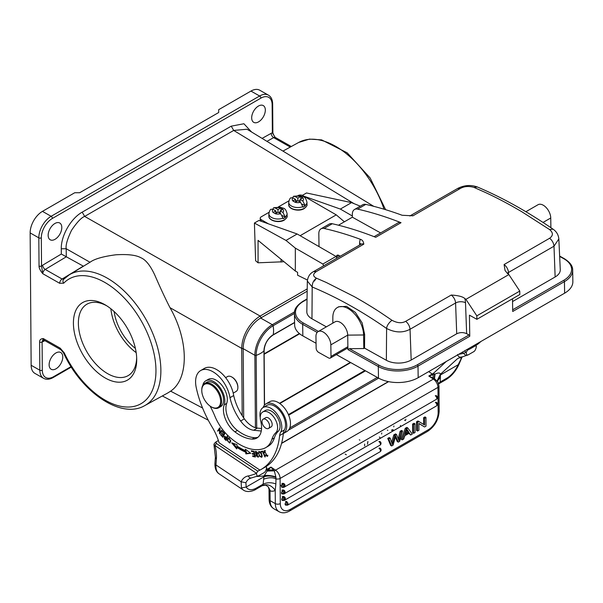 <?xml version="1.0" encoding="UTF-8"?>
<svg xmlns="http://www.w3.org/2000/svg" width="603" height="603" viewBox="0 0 603 603"><rect width="100%" height="100%" fill="white"/><g stroke="black" fill="none" stroke-linecap="round" stroke-linejoin="round"><path stroke-width="0.9" d="M279.49 403.294L350.343 362.388M350.712 362.591L279.822 403.52M299.352 333.519L264.144 353.833M264.152 354.255L299.653 333.768M110.869 308.759A41.23 23.796 -120 0 0 136.172 352.619M135.389 348.413A36.843 21.263 60 0 1 114.118 311.54M250.946 91.076L259.622 95.998A1.756 1.01 60 0 1 260.873 98.146A15.791 9.196 119.6 0 1 272.141 104.651A1.756 1.002 -0.4 0 0 272.654 103.927C272.533 99.653 271.109 96.714 268.395 95.131L259.712 90.201A17.547 10.221 -60.4 0 0 250.946 91.076L218.678 109.686L218.678 112.527L79.679 192.726L74.719 192.749L42.451 211.367A17.547 10.221 -60.4 0 0 30.15 232.916L38.833 237.846A1.756 1.002 -0.4 0 0 41.313 237.831L41.524 266.021L42.805 273.717L59.689 283.304A3.512 2.043 119.6 0 1 62.109 279.016L64.099 278.97M90.54 261.936L69.3 274.81A75.503 43.582 -120 0 1 107.032 278.013A75.503 43.582 -120 0 1 154.865 338.878A75.503 43.582 -120 0 1 150.893 400.889A75.503 43.582 -120 0 1 144.765 405.593L144.765 405.593C121.052 419.582 81.186 392.033 63.503 352.845A3.512 0.415 -25.1 0 0 64.204 352.785L60.179 348.142L43.295 338.562C40.785 338.713 39.557 339.866 39.617 342.022L39.828 370.212A17.547 10.221 119.6 0 0 43.574 378.307L34.899 373.385A17.547 10.221 -60.4 0 1 31.145 365.282L30.15 232.916M90.02 262.26C94.347 258.981 102.932 256.486 115.776 254.798C127.746 254.067 136.127 255.054 140.936 257.767C145.79 259.765 150.441 265.621 154.896 275.315C160.225 287.631 165.26 298.417 170.008 307.681C188.784 340.529 189.071 378.692 170.641 391.159L167.762 392.975M83.463 266.224L61.325 254.036L42.677 265.177A7.017 4.085 -60.4 0 0 41.524 266.021A1.756 1.002 179.6 0 1 39.044 266.036C38.999 268.064 40.25 270.626 42.805 273.717A3.512 2.043 -60.4 0 1 45.225 269.435A3.512 1.99 59.1 0 1 42.677 265.177M352.356 216.002L340.356 209.068L351.526 202.623L306.535 192.968L302.389 195.357M360.262 206.166L351.526 202.623M340.356 209.068L303.98 196.224M261.235 221.293L261.235 219.673A3.512 2.028 -0 0 1 260.21 218.248A3.512 2.028 -0 0 1 261.242 216.809L269.059 212.301M278.269 206.987L288.912 200.844M300.128 235.698L336.248 214.864L302.94 195.621A3.512 2.028 -0 0 0 298.131 195.53M302.774 200.965A5.615 3.241 -0 0 0 302.774 197.859L300.075 199.412L302.774 200.965L305.314 205.879A9.12 5.269 -0 0 1 304.296 206.58A9.12 5.269 -0 0 1 303.083 207.168L300.535 202.254L297.844 200.701L295.153 202.254A5.615 3.241 -0 0 0 300.535 202.254M292.915 200.965L295.613 199.412L292.922 197.859A5.615 3.241 -0 0 0 292.915 200.965L295.153 202.254M295.613 199.412L295.613 201.99M292.922 197.859L290.947 197.822M302.774 197.859L300.822 196.42L300.822 198.982M300.075 199.412L300.075 201.99M292.621 197.709L293.518 196.322L295.153 196.57L297.844 198.123L297.844 200.701M295.613 200.271L297.098 201.131M297.844 198.123L300.543 196.57A5.615 3.241 -0 0 0 295.153 196.57M298.591 201.131L300.075 200.271M302.322 204.146L305.314 205.879M282.913 212.422A5.615 3.241 -0 0 0 282.92 209.316L280.222 210.869L282.913 212.422L285.46 217.336A9.12 5.269 -0 0 1 284.435 218.037A9.12 5.269 -0 0 1 283.222 218.625L280.681 213.711L277.991 212.158L275.292 213.711A5.615 3.241 -0 0 0 280.681 213.711M273.061 212.422L275.759 210.869L273.061 209.316A5.615 3.241 -0 0 0 273.061 212.422L275.292 213.711M275.759 210.869L275.759 213.447M273.061 209.316L271.086 209.279M282.92 209.316L280.968 207.877L280.968 210.439M280.222 210.869L280.222 213.447M272.767 209.166L273.664 207.779L275.3 208.027L277.991 209.58L277.991 212.158M275.759 211.728L277.244 212.588M277.991 209.58L280.681 208.027A5.615 3.241 -0 0 0 275.3 208.027M278.737 212.588L280.222 211.728M282.468 215.603L285.46 217.336M261.235 219.673L268.456 223.849M336.248 214.864L344.396 221.798M361.303 244.079L361.061 244.207A7.017 4.048 60 0 1 363.79 244.177C363.556 241.584 362.441 239.971 360.436 239.323A455.68 263.006 -120 0 0 324.105 228.462A10.53 6.075 -120 0 0 321.007 228.823L329.193 224.097A10.53 6.075 60 0 1 332.291 223.736A455.68 263.006 60 0 1 375.707 237.303L401.025 222.695A455.68 263.006 -120 0 0 357.609 209.128A10.53 6.075 -120 0 0 354.511 209.49A10.53 6.075 -120 0 0 352.333 214.457L352.371 217.193L380.599 232.931M321.007 228.823A10.53 6.075 -120 0 0 318.821 233.791L319.017 246.612M374.109 236.678L398.289 222.726A7.017 4.048 60 0 1 401.025 222.695M352.371 217.193L338.471 225.213M354.511 209.49L362.704 204.764A10.53 6.075 60 0 1 365.802 204.402A455.68 263.006 60 0 1 402.133 215.263L412.934 215.821L460.345 188.468C464.197 186.297 468.719 185.928 473.898 187.36M550.886 227.7L550.743 217.984A10.53 6.075 60 0 0 546.092 207.477A10.53 6.075 60 0 0 538.042 204.719L525.884 211.728M410.04 329.268C409.686 326.08 408.239 323.427 405.683 321.316C401.869 323.442 397.339 323.125 392.093 320.351C390.329 321.241 386.802 325.032 386.598 328.477C395.101 332.773 402.91 333.037 410.04 329.268L455.582 302.992L456.72 333.768L411.178 360.044A17.547 9.95 179.1 0 1 386.365 360.293L364.536 348.119L364.642 334.371L362.124 322.854L355.34 312.384L346.559 306.384L338.682 306.776L337.341 307.553A21.753 12.557 -120 0 0 332.833 317.502L332.833 323.118M315.957 336.572L316.13 348.127A3.512 2.028 -120 0 0 318.648 352.401L328.567 357.933A3.512 2.028 -120 0 0 330.278 358.084A3.512 2.028 -120 0 0 331.009 356.426L330.836 344.863A10.53 6.075 -120 0 0 326.185 334.364A10.53 6.075 -120 0 0 318.135 331.597A10.53 6.075 -120 0 0 315.957 336.572M331.009 356.426L347.886 346.687L347.712 335.132L363.594 334.974L363.797 348.549L349.408 348.692L347.931 349.574L347.886 346.687A3.512 2.028 60 0 1 347.162 348.346L330.278 358.084M456.72 333.768C460.029 332.238 463.338 332.208 466.647 333.67L468.998 334.982A1.055 0.611 60 0 1 469.76 336.263L469.443 315.165L476.883 319.319L519.824 294.543L519.771 291.076L476.83 315.844L476.883 319.319M572.677 270.144C572.842 266.081 570.031 262.237 564.235 258.619A1.055 0.618 119.1 0 0 563.707 258.672A27.022 15.324 -0.9 0 1 563.692 280.342A1.055 0.611 60 0 1 564.446 281.624A28.07 15.919 -0.9 0 0 572.677 270.144L572.85 281.707A28.07 15.919 179.1 0 1 564.619 293.186L418.18 377.682A28.07 15.919 179.1 0 1 378.48 378.073L336.346 354.579M512.505 298.764L512.701 311.487L564.446 281.624L564.619 293.186M316.055 343.265L302.842 335.901A28.07 15.919 179.1 0 1 294.626 324.866L294.452 313.304A28.07 15.919 -0.9 0 0 302.668 324.339L317.163 332.419M318.135 331.597L335.012 321.859A10.53 6.075 60 0 1 343.062 324.625A10.53 6.075 60 0 1 347.712 335.132L330.836 344.863M364.642 334.371L363.594 334.974A21.753 12.557 -120 0 0 353.976 313.259A21.753 12.557 -120 0 0 337.341 307.553M363.797 348.549L364.536 348.119M476.83 315.844L465.923 299.344A455.68 263.006 -120 0 0 464.777 298.477C462.614 296.601 458.099 295.455 451.225 295.04L405.683 321.316M465.923 299.344L508.864 274.569L519.771 291.076M549.514 229.524L521.603 211.608L511.796 205.97A455.68 263.006 -120 0 0 510.244 205.118A455.68 263.006 -120 0 0 508.065 203.92A455.68 263.006 -120 0 0 506.482 203.06L503.181 201.296A455.68 263.006 -120 0 0 500.626 199.962L498.515 198.869A455.68 263.006 -120 0 0 485.385 192.47L473.898 187.367L477.335 186.975C502.487 197.648 527.708 211.713 553.004 229.148L549.514 229.524C553.268 232.652 553.313 235.562 549.642 238.253L504.093 264.536L505.05 270.498L507.711 273.702A455.68 263.006 60 0 1 508.864 274.569M477.335 186.975L477.342 186.975C470.664 184.639 464.091 185.151 457.609 188.498L409.829 215.98M558.838 238.984L560.27 269.624A17.547 9.95 179.1 0 1 555.137 276.981L512.55 301.553M558.838 238.924L553.999 246.212L555.137 276.981M314.359 281.111L316.364 278.149M311.962 318.806L312.196 286.99L307.342 281.036L306.829 311.728A17.547 9.95 179.1 0 0 311.962 318.806L326.374 326.841M392.093 320.359L380.568 312.565A455.68 263.006 -120 0 0 367.408 304.296L365.297 303.015A455.68 263.006 -120 0 0 362.742 301.5L359.433 299.57A455.68 263.006 -120 0 0 357.858 298.666A455.68 263.006 -120 0 0 355.672 297.43A455.68 263.006 -120 0 0 354.127 296.563L326.246 282.46L316.485 278.202C312.746 276.272 312.716 274.048 316.387 271.531L313.688 271.614M307.342 281.036L307.342 281.028C307.945 276.498 310.04 273.34 313.643 271.561L361.061 244.207M340.273 256.2L338.826 255.393A3.512 2.028 60 0 0 337.115 255.242A3.512 2.028 60 0 0 336.384 256.901L336.391 257.277M254.413 223.042L258.883 220.464L297.166 233.987L285.995 240.431L254.413 223.042L255.619 260.767L258.061 262.802L284.028 261.74M297.166 233.987L336.022 256.433L322.869 264.024L295.334 248.119L285.995 240.431M258.061 262.802L258.061 240.371L295.334 271.041L297.596 272.345L297.596 275.209L307.417 280.033M295.334 271.041L295.334 248.119M323.615 265.81A16.846 9.723 -120 0 0 322.869 264.024M336.022 256.433A16.846 9.723 60 0 1 336.768 258.22M307.213 288.905L260.142 316.062C254.835 319.341 250.471 323.977 247.049 329.962C243.627 335.961 241.841 342.105 241.697 348.383L170.008 307.681M261.37 318.196L260.142 316.062L84.654 216.417C81.375 217.585 77.003 222.221 71.531 230.331C67.325 239.165 65.546 245.308 66.202 248.738L66.285 256.825L45.225 269.435L62.109 279.016L83.289 266.142M225.628 377.659L227.497 376.574A8.6 4.96 60 0 1 231.793 377.003A8.6 4.96 60 0 1 232.276 377.297A8.6 4.96 60 0 1 237.876 387.541A8.6 4.96 60 0 1 237.853 388.076A8.6 4.96 60 0 1 236.09 391.468L233.218 393.126M266.013 403.844L269.737 401.696A17.193 9.927 60 0 1 279.852 403.55A17.193 9.927 60 0 1 289.824 418.693A17.193 9.927 60 0 1 286.922 431.484L283.327 433.557A17.193 9.927 -120 0 0 286.071 420.721A17.193 9.927 -120 0 0 276.129 405.698A17.193 9.927 -120 0 0 266.013 403.844A17.193 9.927 -120 0 0 263.104 407.553M263.164 407.515L266.888 405.367A15.437 8.909 60 0 1 275.458 406.671A15.437 8.909 60 0 1 284.443 429.886A17.547 10.13 -120 0 0 283.342 433.406A91.234 52.657 60 0 1 283.327 433.557A91.234 52.657 60 0 1 264.83 467.302L261.107 469.451A91.234 52.657 -120 0 0 279.619 435.554A17.547 10.13 60 0 1 280.719 432.034A15.437 8.909 -120 0 0 278.85 416.877A15.437 8.909 -120 0 0 271.734 408.819A15.437 8.909 -120 0 0 263.164 407.515A15.437 8.909 -120 0 0 260.24 417.562M283.342 433.406L279.619 435.554M241.441 487.955A21.052 11.171 123.8 0 0 243.386 490.073L219.153 473.868A21.052 11.171 -56.2 0 1 215.964 464.958L241.132 481.782L241.441 487.955L246.19 487.043L245.903 482.769L241.132 481.782A27.022 15.595 60 0 1 248.248 475.933C249.054 475.918 254.888 474.252 256.494 473.272L257.828 471.184L259.81 470.152A91.234 52.657 -120 0 0 261.107 469.451M437.944 382.083L434.484 378.722L435.049 374.064C438.321 372.594 440.107 372.662 440.409 374.252L457.73 358.484L468.154 354.881L473.641 351.737C474.938 351.082 475.857 349.295 476.4 346.393L475.254 345.73M476.385 346.378L475.473 345.768M468.757 348.496L469.549 349.024L467.566 350.17L466.775 349.642M467.566 350.17L466.225 352.258L464.378 351.029M468.433 354.745C467.129 355.589 466.39 354.76 466.225 352.265L463.76 353.298L462.222 352.273M469.549 349.024L469.541 349.167A91.234 52.657 -120 0 0 470.845 348.459A91.234 52.657 -120 0 0 477.101 343.687M273.536 470.091L268.327 469.858A3.512 2.028 -120 0 0 267.476 469.104A24.565 13.032 -56.2 0 1 266.232 469.775A3.512 2.178 -116.6 0 1 267.272 470.777L270.951 467.099L274.169 470.86L267.272 470.777L264.054 476.008C265.184 474.569 274.704 476.001 275.91 477.161L275.925 477.418C271.493 475.797 267.491 475.594 263.918 476.815L263.112 484.179L262.184 485.671A3.512 2.028 60 0 1 262.079 485.747L255.876 489.327A3.512 2.028 -120 0 0 256.592 487.94L263.112 484.179C267.016 482.362 271.267 482.272 275.873 483.923L275.963 478.835A3.512 2.005 -0.4 0 0 280.101 478.458L437.959 387.382A3.512 2.005 -0.4 0 0 438.984 385.943L439.172 411.073A3.512 2.005 179.6 0 1 438.147 412.512L437.959 387.382A7.017 4.048 60 0 0 433.384 379.076L275.526 470.159A3.512 1.862 123.8 0 0 274.38 471.101L275.91 477.161M266.971 471.041L274.169 470.86M256.825 476.498L264.054 476.008L263.918 476.815L246.19 487.043A17.547 9.309 123.8 0 0 256.592 487.94M461.717 357.767L458.144 364.755L458.838 364.483M440.416 374.259L437.409 381.051L440.431 377.161L440.409 374.983L458.144 364.755A17.547 9.309 123.8 0 1 446.717 378.239L440.198 382.001L439.248 383.561L439.791 383.207A3.512 2.028 -120 0 0 439.904 383.131M446.288 361.461L433.542 373.242A24.565 13.032 -56.2 0 1 432.283 374.011A3.512 2.028 60 0 1 433.142 374.764L433.127 378.006L434.16 378.548L434.612 374.222L428.808 376.016L433.127 378.006M266.511 468.463L267.476 469.104L270.951 467.099L275.526 470.159A7.017 4.048 -120 0 1 280.101 478.458L280.289 503.588A3.512 2.005 179.6 0 1 275.322 503.618L275.224 490.277L275.873 483.915M262.079 485.747L265.659 485.098L268.282 486.877L270.453 490.993L270.046 491.43L269.013 489.319M364.619 444.034L364.634 445.881M368.147 441.954L367.679 441.69L367.694 442.225M367.506 442.926L367.581 444.215M379.332 437.032L380.124 437.733M381.601 434.039L381.767 432.984M387.819 430.384L387.33 430.097M391.468 430.029L392.267 430.73M393.518 430.158L392.53 429.6L392.47 430.135M393.789 426.864L393.91 425.982M400.384 426.11L400.535 425.439M405.48 420.615L404.485 420.05M405.774 419.816L405.849 419.138M281.45 485.068L280.154 485.814M438.502 383.342L440.198 382.001L440.431 377.161M406.806 430.158L407.937 431.869L405.796 433.105M407.002 429.344L405.276 434.537L408.917 432.441L407.93 431.876M406.995 429.359L408.924 432.426M403.709 439.007L404.877 435.705L409.369 433.112L410.643 435.004L412.264 434.07L407.801 427.972L406.264 428.861L402.201 439.873L403.709 439.007M407.801 427.972L406.806 427.414L405.269 428.296L401.206 439.308L402.201 439.873M405.269 428.296L406.264 428.861M408.924 433.369L410.643 435.004M392.802 442.481L391.814 441.916L393.812 434.906L394.807 435.472L392.327 444.358M391.694 442.376L391.814 441.916M398.304 438.479L400.128 431.266L401.116 431.831L398.952 440.537L396.518 434.484L395.53 433.919L393.812 434.906M401.116 431.831L402.548 431.002L401.553 430.444L400.128 431.266M402.548 431.002L399.668 441.336L398.297 442.127L397.302 441.569M387.737 438.419L388.724 438.976L390.186 438.14L389.191 437.574L387.737 438.419L390.654 445.406L391.641 445.964L393.096 445.127L395.636 436.037L398.297 442.127M397.302 441.562L395.357 437.13M391.641 445.964L388.724 438.976M392.349 444.343L390.179 438.147M394.807 435.472L396.518 434.484M415 423.819L415.06 432.457L413.635 433.278L413.575 424.64L415 423.819L414.005 423.261L412.58 424.082L412.648 432.713L413.635 433.278M412.58 424.082L413.575 424.64M285.995 502.02L287.608 505.118L285.566 505.133L285.098 504.402M285.083 504.146L285.468 502.962M285.174 503.618L285.445 502.955M287.623 505.11L380.026 451.798A2.103 2.103 0 0 0 380.018 448.142A2.103 1.229 119.6 0 0 378.963 448.248A2.103 1.214 60 0 1 379.091 448.33A2.103 1.214 60 0 1 380.463 450.818A2.103 1.214 60 0 1 380.455 450.969M282.626 497.317L284.239 500.407L282.204 500.43L281.737 499.699M281.722 499.442L281.812 498.907M380.41 442.496A2.103 1.229 119.6 0 0 378.91 441.63A2.103 1.214 60 0 1 379.038 441.713A2.103 1.214 60 0 1 380.41 444.2A2.103 1.214 60 0 1 380.41 444.351M282.362 490.819L283.975 493.917L281.933 493.932L281.473 493.201M281.45 492.945L281.556 492.41M282.928 490.36C281.006 492.628 281.013 493.774 282.958 493.812A2.103 1.214 -120 0 0 284.428 493.081A2.103 1.214 -120 0 0 284.428 492.93A2.103 1.214 -120 0 0 283.056 490.443A2.103 1.214 -120 0 0 282.928 490.36A2.103 1.214 60 0 1 284.315 492.214A2.103 1.214 60 0 1 283.998 493.91L436.391 405.977A2.103 2.103 0 0 0 436.384 402.329A2.103 1.229 119.6 0 0 435.328 402.427A2.103 1.214 60 0 1 435.456 402.51A2.103 1.214 60 0 1 436.828 405.005A2.103 1.214 60 0 1 436.821 405.148M282.31 484.201L283.93 487.299L281.887 487.314L281.42 486.583M281.405 486.327L281.767 485.136M281.511 485.792L281.789 485.144M436.783 396.676A2.103 1.229 119.6 0 0 435.276 395.809A2.103 1.214 60 0 1 435.404 395.892A2.103 1.214 60 0 1 436.776 398.379A2.103 1.214 60 0 1 436.776 398.53M418.866 423.442L418.919 430.233L417.555 431.017L417.487 422.386L418.949 421.542L424.648 425.062L424.595 418.286L425.959 417.495L426.02 426.133L424.565 426.969L418.866 423.442M418.949 421.542L417.954 420.977L416.5 421.821L416.56 430.452L417.555 431.017M416.5 421.821L417.487 422.386M425.959 417.495L424.964 416.937L423.6 417.721L423.653 424.444M423.6 417.721L424.595 418.286M418.866 423.494L424.565 426.969M282.897 487.194A2.103 1.214 -120 0 0 284.375 486.463A2.103 1.214 -120 0 0 284.382 486.312A2.103 1.214 -120 0 0 283.011 483.825A2.103 1.214 -120 0 0 282.882 483.742C280.96 486.01 280.968 487.156 282.905 487.194M283.191 496.857C281.269 499.118 281.284 500.271 283.222 500.309A2.103 1.214 -120 0 0 284.691 499.57A2.103 1.214 -120 0 0 284.699 499.427A2.103 1.214 -120 0 0 283.327 496.932A2.103 1.214 -120 0 0 283.191 496.857A2.103 1.214 60 0 1 284.578 498.711A2.103 1.214 60 0 1 284.262 500.407A2.103 1.214 60 0 1 282.483 499.668M286.561 501.56C284.639 503.829 284.646 504.975 286.583 505.013A2.103 1.214 -120 0 0 288.053 504.281A2.103 1.214 -120 0 0 288.061 504.131A2.103 1.214 -120 0 0 286.689 501.643A2.103 1.214 -120 0 0 286.561 501.56M428.695 371.614L432.283 374.011L428.808 376.016L433.384 379.076A3.512 1.862 123.8 0 1 434.484 378.722L434.16 378.548M467.483 355.144A3.512 2.857 -111 0 1 463.76 353.298L458.551 354.391M457.526 354.549C458.378 356.795 459.622 357.609 461.257 356.999M435.049 374.064L434.612 374.222A3.512 1.862 56.9 0 0 433.542 373.242M440.409 374.252L437.311 380.448L438.984 385.943M275.918 477.425L275.955 478.842C272.684 477.29 268.561 477.418 263.571 479.204M214.442 443.356L213.937 444.539L214.97 445.511L216.304 443.424L257.828 471.184M265.719 466.767L266.669 467.4C266.127 470.31 265.199 472.096 263.91 472.744L258.702 475.752C257.398 476.604 256.659 475.775 256.494 473.272L214.97 445.511A36.843 21.263 60 0 1 216.04 450.72A36.843 21.263 60 0 1 216.402 458.808L215.964 464.958A3.512 2.178 -175.9 0 1 214.947 463.277L215.384 457.127A3.512 2.178 4.1 0 0 216.402 458.808M258.702 475.752L251.368 477.945A3.512 2.804 -100.5 0 1 248.248 475.933M266.669 467.4L265.524 466.745M216.183 441.795L218.384 440.522M216.311 443.424L215.995 441.931M259.818 470.039L219.077 442.798A38.6 22.281 60 0 0 212.271 427.286A80.712 46.582 -120 0 1 196.231 387.556A24.565 14.178 -120 0 1 200.678 370.544A24.565 14.178 -120 0 1 214.314 372.609A24.565 14.178 -120 0 1 229.977 397.686L233.693 395.538A39.406 22.748 -120 0 0 244.358 418.859A19.304 11.14 -120 0 0 251.149 425.612A19.304 11.14 -120 0 0 257.391 428.092L261.559 428.522M200.678 370.544L204.402 368.395A24.565 14.178 60 0 1 218.037 370.461A24.565 14.178 60 0 1 233.693 395.538M261.272 431.032L253.667 430.24A19.304 11.14 60 0 1 247.426 427.761A19.304 11.14 60 0 1 240.635 421.007A39.406 22.748 60 0 1 229.977 397.686M210.048 406.053A52.634 30.384 60 0 1 214.736 415.814A35.087 20.253 -120 0 0 228.952 436.542A54.247 31.311 -120 0 0 236.911 442.783A54.247 31.311 -120 0 0 263.737 448.549A35.087 20.253 -120 0 0 265.689 447.652A35.087 20.253 -120 0 0 271.878 439.316A35.087 20.253 60 0 1 275.842 432.645A12.279 7.085 -120 0 0 276.83 423.02A12.279 7.085 -120 0 0 269.541 412.942A12.279 7.085 -120 0 0 262.787 411.947A12.279 7.085 -120 0 0 260.707 421.082A22.808 13.168 60 0 1 256.848 438.049A22.808 13.168 60 0 1 252.122 439.105A42.67 24.625 60 0 1 237.499 433.685A42.67 24.625 60 0 1 234.936 431.869A19.304 11.14 60 0 1 224.203 404.854A15.791 9.113 -120 0 0 214.472 382.076A15.791 9.113 -120 0 0 205.781 380.802A15.791 9.113 -120 0 0 202.766 385.46M262.787 411.947L265.267 410.515A12.279 7.085 60 0 1 272.021 411.51A12.279 7.085 60 0 1 279.317 421.587A12.279 7.085 60 0 1 278.322 431.213A35.087 20.253 -120 0 0 274.365 437.884A35.087 20.253 60 0 1 268.169 446.22L265.689 447.652M266.963 428.658A5.352 3.09 -120 0 0 268.463 428.462A5.352 3.09 -120 0 0 269.021 423.404A5.352 3.09 -120 0 0 264.619 418.995A5.352 3.09 -120 0 0 263.119 419.191A5.352 3.09 -120 0 0 262.569 424.248A5.352 3.09 -120 0 0 266.963 428.658M263.119 419.191L265.727 417.683A5.352 3.09 60 0 1 267.227 417.487A5.352 3.09 60 0 1 271.621 421.904A5.352 3.09 60 0 1 271.071 426.954L268.463 428.462M220.592 402.193A13.334 7.696 -120 0 0 211.932 385.483A13.334 7.696 -120 0 0 201.794 389.628A13.334 7.696 -120 0 0 201.771 390.458A13.334 7.696 -120 0 0 210.455 406.332A13.334 7.696 -120 0 0 211.201 406.799A13.334 7.696 -120 0 0 220.592 402.193M211.201 406.799L211.691 407.085A14.035 8.103 -120 0 0 218.708 407.779A14.035 8.103 -120 0 0 221.58 402.239A14.035 8.103 -120 0 0 212.467 384.646A14.035 8.103 -120 0 0 204.673 383.463A14.035 8.103 -120 0 0 201.801 389.01A14.035 8.103 -120 0 0 201.771 389.885L201.771 390.458M204.673 383.463L206.663 382.317A14.035 8.103 60 0 1 217.834 386.47A14.035 8.103 60 0 1 223.57 401.093A14.035 8.103 60 0 1 220.69 406.633L218.708 407.779M205.781 380.802L208.269 379.37A15.791 9.113 60 0 1 216.952 380.644A15.791 9.113 60 0 1 226.683 403.422A19.304 11.14 -120 0 0 237.416 430.436A42.67 24.625 -120 0 0 239.979 432.253A42.67 24.625 -120 0 0 254.609 437.672A22.808 13.168 -120 0 0 258.024 437.213M246.228 449.861L245.527 450.682A59.124 34.13 -120 0 1 236.934 445.971L237.024 444.645L231.688 442.821L236.73 448.896L236.843 447.351L237.582 446.921A60.88 35.14 -120 0 0 246.431 451.76L246.612 453.471L250.388 452.981M233.225 443.348L236.821 447.675M245.527 450.682L245.376 449.22L250.765 453.26L245.866 453.901L245.685 452.19L246.431 451.76M246.612 453.471L245.866 453.901M245.685 452.19A60.88 35.14 60 0 1 236.843 447.351M253.531 455.989L255.25 456.396M253.072 453.599L254.662 453.976M252.212 450.946L254.021 451.361M254.76 456.23L254.33 454.489L252.348 454.097L252.182 453.426L254.172 453.818L253.69 451.873L251.489 451.436L251.323 450.765L254.006 451.293L255.401 456.999L252.808 456.486L252.642 455.815L255.159 456.004M254.33 454.489L254.73 454.255M252.348 454.097L253.087 453.667M254.172 453.818L254.564 453.584M253.69 451.873L254.089 451.647M251.489 451.436L252.235 451.006M252.808 456.486L253.546 456.056M261.77 451.308L263.059 451.511M264.898 456.916L262.757 451.866L261.197 452.129L260.911 451.451L262.893 451.119L265.32 456.848L264.898 456.916L265.26 456.712M261.197 452.129L261.936 451.7M266.986 455.785L267.732 456.056M264.74 450.531L264.611 451.308M265.637 454.948L267.084 455.74L264.679 451.263L265.531 450.788M267.898 455.265L267.084 455.74M264.679 451.263L264.506 452.634M264.114 452.861L264.287 450.66L267.423 456.373L265.275 455.159M224.376 438.788L224.459 436.399L226.54 437.74L227.158 436.127L227.587 436.549L226.065 440.522L224.376 438.788L225.123 438.358M224.866 436.338L224.685 437.062M226.54 437.74L227.58 436.542M224.851 439.308L225.597 438.878M225.816 439.625L226.359 438.208L224.731 437.032L224.61 438.381L225.816 439.632L227.105 437.778L226.359 438.208M227.256 440.394L228.1 437.929L230.648 440.597L229.788 443.047L227.256 440.394L227.708 440.13M228.507 437.808L228.062 438.878M230.135 442.097L229.389 442.527L230.158 442.082L230.828 440.989L230.09 441.426C230.263 439.497 229.728 438.517 228.492 438.479L229.268 438.042L228.492 438.479C227.301 440.371 227.595 441.713 229.381 442.512M230.135 442.738L229.404 442.519L230.082 441.419M259.32 456.049L258.672 451.579L261.009 452.883L261.725 454.315L261.657 457.323L259.32 456.049L259.682 455.838M259.109 451.474L258.928 452.273M262.011 453.893L261.265 454.323C260.149 452.092 259.298 451.579 258.71 452.763C259.328 455.974 260.292 457.119 261.604 456.192L261.28 456.705L262.132 456.192M262.365 455.77L261.619 456.2L261.257 454.323M258.71 452.763L259.885 451.722M261.159 456.757L261.958 457.006M256.757 454.157L258.182 457.247L255.838 455.514L257.843 456.614L256.878 454.888L257.624 454.458M256.878 454.888L255.996 454.458L256.735 454.029M255.695 451.383L255.627 452.114M255.996 454.451L255.242 451.474L257.308 452.408L257.813 453.464L257.398 453.486L258.144 453.057M257.406 453.486L255.551 452.175L256.539 451.647M256.381 451.692L255.551 452.175L256.056 453.825L256.757 454.149M256.23 451.775L255.536 452.167M257.692 456.667L258.453 456.923M224.678 433.617L223.494 434.914L224.12 433.678L222.206 431.575L222.605 431.349M223.849 434.71L223.464 436.029L222.718 436.459L223.283 435.343L221.557 433.451L221.776 433.022L223.494 434.914M222.206 431.575L222.424 431.145L224.746 433.693L222.914 437.341L220.668 434.869L221.06 434.635M220.668 434.869L220.879 434.439L222.718 436.459M224.03 434.914L223.283 435.343M221.957 433.218L221.557 433.451M224.52 433.444L224.12 433.678M221.904 430.542L219.959 432.803L221.648 430.225L222.025 430.685L219.876 433.972L219.469 433.474L220.366 433.225M220.231 432.653L220.216 433.044M219.922 428.145L218.384 430.828M219.469 433.474L219.582 428.997L220.065 428.718M219.582 428.997L218.263 430.685M217.517 431.115L219.665 427.829L220.072 428.318L219.959 432.803M231.793 377.003L232.291 377.29A7.892 4.56 60 0 1 232.728 377.561A7.892 4.56 60 0 1 237.876 386.96L237.876 387.541M59.644 283.274L63.677 283.214A3.512 2.827 -136 0 1 63.639 279.34L69.3 274.81M61.287 249.175C60.76 236.12 70.732 218.49 82.196 212.158L84.654 216.417L233.693 130.429L247.034 129.23L373.747 206.339M353.961 203.61L233.693 130.429L231.228 126.163L243.906 123.751L251.587 132.004M136.662 357.541A41.23 23.796 60 0 1 128.13 375.631A41.23 23.796 60 0 1 107.779 373.732A41.23 23.796 60 0 1 78.375 323.08A41.23 23.796 60 0 1 86.915 304.206A41.23 23.796 60 0 1 106.844 305.872M105.337 378.051A44.773 25.839 60 0 1 73.415 323.374A44.773 25.839 60 0 1 104.786 304.628A44.773 25.839 60 0 1 105.615 305.11A44.773 25.839 60 0 1 136.708 358.996A44.773 25.839 60 0 1 105.337 378.051M275.021 137.198L272.352 132.833A1.756 1.002 179.6 0 0 272.873 132.117L272.654 103.927M60.179 348.142A3.512 2.043 119.6 0 0 60.926 349.763L44.042 340.182A3.512 2.043 -60.4 0 1 43.295 338.562L42.097 342.014A7.017 4.085 -60.4 0 0 43.25 341.524A3.512 2.058 60.9 0 1 43.755 340.069M258.446 106.053A9.648 5.623 -60.4 0 1 263.262 105.57A9.648 5.623 -60.4 0 1 264.838 113.334A9.648 5.623 -60.4 0 1 258.559 121.874A9.648 5.623 -60.4 0 1 253.742 122.356A9.648 5.623 -60.4 0 1 252.167 114.593A9.648 5.623 -60.4 0 1 258.446 106.053M55.031 239.308A9.648 5.623 -60.4 0 1 50.215 239.79A9.648 5.623 -60.4 0 1 48.639 232.027A9.648 5.623 -60.4 0 1 54.918 223.479A9.648 5.623 -60.4 0 1 59.735 223.004A9.648 5.623 -60.4 0 1 61.31 230.768A9.648 5.623 -60.4 0 1 55.031 239.308M55.891 352.974A9.648 5.623 -60.4 0 1 60.715 352.491A9.648 5.623 -60.4 0 1 62.282 360.255A9.648 5.623 -60.4 0 1 56.011 368.795A9.648 5.623 -60.4 0 1 51.187 369.277A9.648 5.623 -60.4 0 1 49.612 361.514A9.648 5.623 -60.4 0 1 55.891 352.974M364.875 370.491L288.422 414.6M365.501 370.837L288.664 415.173M243.695 417.924L243.175 348.647A24.911 14.517 -60.4 0 1 260.647 318.052L307.176 291.204M480.825 341.539A91.234 52.657 60 0 1 474.569 346.31L470.845 348.459M285.521 501.462A2.103 1.214 60 0 1 287.525 502.518A2.103 1.214 60 0 1 287.797 504.967A2.103 1.214 60 0 1 285.845 504.372M281.887 490.262A2.103 2.103 0 0 1 284.767 491.038A2.103 2.103 0 0 1 283.998 493.91A2.103 1.214 60 0 1 282.219 493.171M282.882 483.742A2.103 1.214 60 0 1 284.262 485.596A2.103 1.214 60 0 1 283.945 487.292A2.103 1.214 60 0 1 282.166 486.553M39.617 342.022A1.756 1.002 -0.4 0 0 42.097 342.014L42.308 370.197A1.756 1.002 179.6 0 1 39.828 370.212L31.145 365.282M262.086 138.388L271.199 133.323A3.512 2.058 -119.1 0 0 273.656 137.627L266.956 141.351M275.058 137.213L275.367 137.484A3.512 2.043 -60.4 0 0 273.656 137.627L290.284 147.064M90.013 262.26L66.202 248.738L61.28 248.783L61.325 254.036M290.917 197.792C290.073 198.018 289.342 199.518 288.724 202.276A9.12 5.269 -0 0 0 293.631 206.95A9.12 5.269 -0 0 0 303.083 206.595M305.314 205.306A9.12 5.269 -0 0 0 306.972 202.276C305.133 195.395 303.143 197.309 300.143 195.734L293.51 196.292M306.972 202.276L306.972 204.568A9.12 5.269 180 0 1 304.409 208.231A9.12 5.269 180 0 1 304.296 208.299A9.12 5.269 180 0 1 294.354 209.437A9.12 5.269 180 0 1 288.724 204.568L288.724 202.276M271.064 209.249C270.219 209.475 269.488 210.975 268.863 213.733A9.12 5.269 -0 0 0 273.777 218.407A9.12 5.269 -0 0 0 283.222 218.052M285.46 216.763A9.12 5.269 -0 0 0 287.111 213.733C285.279 206.852 283.289 208.766 280.282 207.183L273.649 207.749M287.111 213.733L287.111 216.025A9.12 5.269 180 0 1 284.556 219.688A9.12 5.269 180 0 1 284.435 219.756A9.12 5.269 180 0 1 274.493 220.894A9.12 5.269 180 0 1 268.863 216.025L268.863 213.733M332.291 223.736L324.105 228.462M357.609 209.128L365.802 204.402M411.178 360.044L410.04 329.298M468.998 334.982L417.253 364.838A1.055 0.611 -120 0 1 418.007 366.119L469.76 336.263M563.692 280.342L512.671 309.784M418.18 377.682L418.007 366.119A28.07 15.919 -0.9 0 1 378.307 366.518L378.48 378.073M347.931 349.574L378.307 366.518A1.055 0.618 119.1 0 1 379.046 365.222L349.408 348.692M302.842 335.901L302.668 324.339A1.055 0.618 -60.9 0 1 303.399 323.042A27.022 15.324 -0.9 0 1 303.415 301.372L307.04 299.276M379.046 365.222A27.022 15.324 -0.9 0 0 417.253 364.838M316.485 278.202C313.575 280.252 312.15 283.176 312.196 286.99A448.504 265.441 -118.6 0 1 386.598 328.477L386.365 360.293M451.225 295.04A7.017 4.048 60 0 1 455.582 302.992A7.017 3.874 177.9 0 1 465.501 302.744L466.647 333.67M464.777 298.477A14.035 8.103 60 0 1 465.501 302.744M549.642 238.253C552.197 240.363 553.644 243.017 553.999 246.205L508.45 272.488A7.017 4.048 -120 0 0 504.093 264.536M507.289 273.363A7.017 3.874 177.9 0 1 508.45 272.488L508.517 274.305M559.652 256.411L563.707 258.672M543.017 222.439L550.743 217.984M303.415 301.372A1.055 0.611 -120 0 0 302.902 301.327C296.88 305.299 294.068 309.286 294.452 313.304M318.429 331.424L303.399 323.042M359.592 245.052L359.607 243.032A5.261 3.068 -179.6 0 1 360.911 244.29M359.607 243.032A12.279 7.085 60 0 1 360.436 239.323M316.387 271.531L363.79 244.177M412.934 215.821A7.017 4.048 -120 0 0 410.206 215.851M457.647 188.551L460.345 188.468M336.384 256.901L338.916 255.446M281.081 259.313L281.081 262.101M284.443 429.886L280.719 432.034M245.903 482.769A23.509 13.568 60 0 1 249.506 478.624L251.368 477.945M461.906 356.923A23.509 13.568 -120 0 0 460.85 358.747M270.046 491.43L270.114 500.656A3.512 2.005 179.6 0 1 269.089 499.254L269.013 489.523M269.089 499.254C269.209 503.761 270.8 506.927 273.868 508.759A17.547 10.221 -60.4 0 1 270.114 500.656L275.322 503.618A17.547 10.221 119.6 0 0 279.076 511.713C282.234 513.387 285.732 513.153 289.576 511.005A3.512 2.028 -120 0 0 290.299 509.369L428.303 429.751A14.035 8.178 119.6 0 0 438.147 412.512M438.743 383.975L439.188 383.606M439.708 383.252A3.512 2.028 -120 0 0 439.791 383.207L445.994 379.626A3.512 2.028 60 0 0 446.717 378.239M428.303 429.751A3.512 2.028 60 0 1 427.58 431.379C434.748 426.517 438.615 419.748 439.172 411.073M280.289 503.588A14.035 8.178 119.6 0 0 290.299 509.369M398.485 437.786L399.472 438.351M262.184 485.671C267.039 483.598 271.388 485.136 275.224 490.277A14.035 8.103 60 0 1 270.453 490.993M244.358 418.859L240.635 421.007M253.667 430.24L257.391 428.092M274.365 437.884L271.878 439.316M226.683 403.422L224.203 404.854M234.936 431.869L237.416 430.436M252.122 439.105L254.609 437.672M278.322 431.213L275.842 432.645M264.378 405.239L263.971 350.871A1.055 0.603 -0.4 0 0 264.122 350.562C264.627 343.996 267.566 338.848 272.948 335.102A1.055 0.611 -120 0 0 273.144 334.808A23.163 13.364 -120 0 0 273.076 325.763A1.055 0.611 -120 0 0 272.345 324.693A24.911 14.517 119.6 0 0 254.881 355.295L243.175 348.647L241.697 348.383L242.202 415.663M170.641 391.159L202.585 408.035M64.204 352.785A71.998 41.554 -120 0 0 146.439 399.465A71.998 41.554 -120 0 0 134.688 310.658A71.998 41.554 -120 0 0 63.677 283.214M41.313 237.831A15.791 9.196 119.6 0 1 52.386 218.437A1.756 1.01 -120 0 0 51.134 216.296A17.547 10.221 119.6 0 0 38.833 237.846L39.044 266.036M231.228 126.163L82.196 212.158M60.926 349.763L63.503 352.845M268.395 95.131A17.547 10.221 119.6 0 0 259.622 95.998L51.134 216.296L42.451 211.367M52.386 218.437L260.88 98.138M272.141 104.651L272.352 132.833A7.017 4.085 -60.4 0 0 271.199 133.323M385.619 209.686L370.136 177.968L347.2 152.845L321.655 139.888L309.49 139.112L298.666 142.466A75.503 43.582 60 0 1 384.036 209.211M44.848 340.635L43.25 341.524M43.574 378.307C46.333 379.815 49.552 379.551 53.215 377.523A1.756 1.01 -120 0 0 53.577 376.702A15.791 9.196 119.6 0 1 42.308 370.197M71.041 366.624L53.577 376.702M377.312 377.418L289.772 427.926M378.624 378.149L288.498 430.15M256.72 427.994L256.169 355.378A23.163 13.251 -0.4 0 0 260.541 353.396A23.163 13.251 -0.4 0 0 263.971 350.871A13.085 7.62 -60.4 0 1 273.144 334.808L294.588 322.432M388.377 381.609L281.616 443.205M294.452 313.424L273.076 325.763A24.112 14.05 119.6 0 0 256.169 355.378A1.055 0.603 -0.4 0 1 254.881 355.295L255.423 427.685M294.535 311.894L272.345 324.693L260.647 318.052M359.282 439.783L359.923 440.145M345.15 454.089L346.356 454.775M288.724 204.568C288.166 209.256 298.96 212.06 304.266 208.548C306.535 206.58 307.44 205.254 306.972 204.568M268.863 216.025C268.305 220.713 279.106 223.517 284.412 220.005C286.681 218.03 287.578 216.711 287.111 216.025M552.996 229.148C556.456 231.454 558.401 234.71 558.838 238.909M564.235 258.619L559.637 256.056M307.04 298.937L302.902 301.327M260.21 218.248L260.21 220.932M243.386 490.073C247.878 493.322 254.805 490.216 255.876 489.327M219.153 473.868C216.168 471.93 214.766 468.403 214.947 463.277M462.252 356.833L461.755 357.775M273.868 508.759L279.076 511.713M438.713 384.005L439.248 383.561M427.58 431.379L289.576 511.005M379.965 441.524A2.103 2.103 0 0 1 379.973 445.18L284.262 500.407A2.103 2.103 0 0 0 285.031 497.528A2.103 2.103 0 0 0 282.159 496.759M436.331 395.704A2.103 2.103 0 0 1 436.346 399.359L283.945 487.292A2.103 2.103 0 0 0 284.714 484.42A2.103 2.103 0 0 0 281.842 483.644M461.762 357.745L458.891 364.498C455.838 371.177 451.541 376.219 445.994 379.626M268.282 486.877L269.013 489.312M215.384 457.127L213.975 444.667M215.964 441.954L214.412 443.378M224.731 437.032L225.477 436.602M257.843 456.614L258.589 456.185M144.773 405.593L168.079 392.802M208.276 420.216L162.335 395.952M272.873 132.117C272.654 132.879 273.378 134.567 275.036 137.183M275.367 137.484L291.287 146.514M298.666 142.466L282.958 151.089M44.042 340.182L43.582 340.054L44.027 339.866M53.215 377.523L71.32 367.069M264.536 405.058L264.122 350.562M294.596 322.613L272.948 335.102M281.556 443.424L388.611 381.654"/></g></svg>
